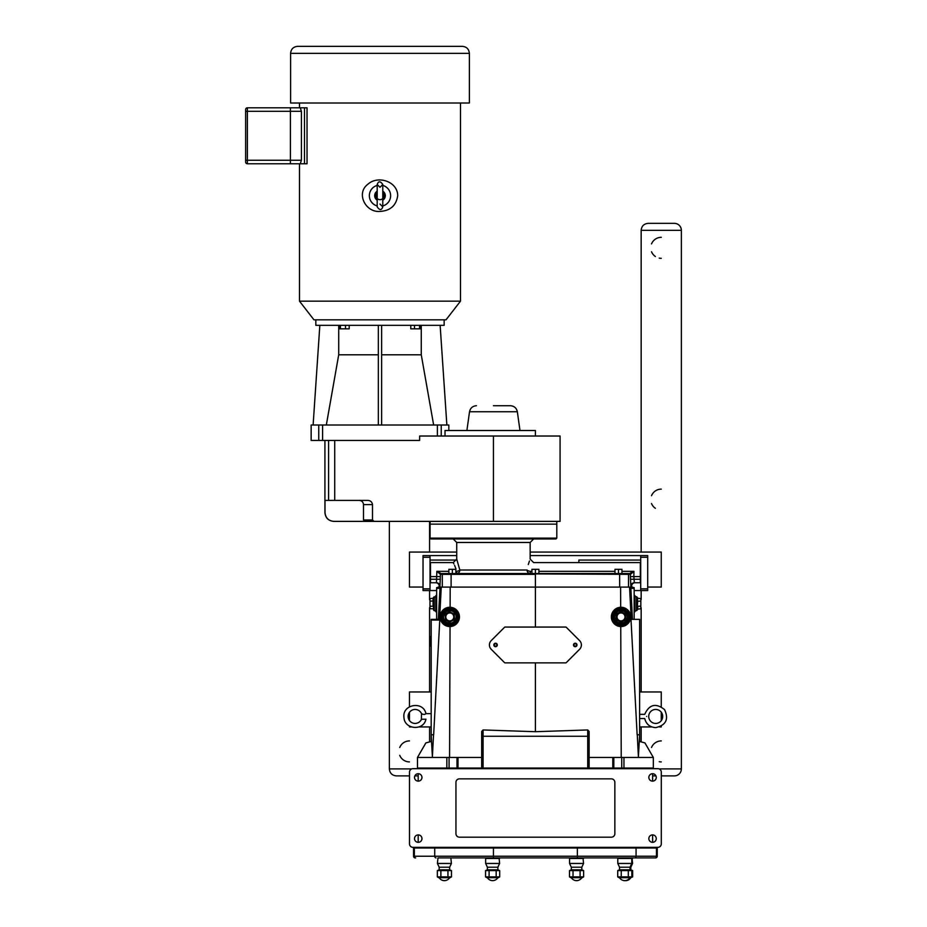<?xml version="1.0" encoding="UTF-8"?>
<svg xmlns="http://www.w3.org/2000/svg" width="927" height="927" viewBox="0 0 927 927"><rect width="100%" height="100%" fill="white"/><g stroke="black" fill="none" stroke-linecap="round" stroke-linejoin="round"><path stroke-width="1.39" d="M655.702 723.431A6.999 6.999 0 0 0 661.762 712.944A6.999 6.999 0 0 0 649.642 712.944A6.999 6.999 0 0 0 655.702 723.431M646.606 716.444C644.219 713.848 644.219 713.848 646.606 716.444C644.219 719.028 644.219 719.028 646.606 716.444M425.933 713.639C424.821 714.659 423.349 714.659 421.507 713.639A6.999 6.999 0 0 0 410.812 710.916A6.999 6.999 0 0 0 410.812 721.959A6.999 6.999 0 0 0 421.507 719.236L425.933 719.236C423.569 731.206 404.242 729.537 403.952 717.347C402.156 704.207 423.326 700.638 425.933 713.639L431.182 713.639M460.487 103.001L460.487 301.159L446.014 319.827L313.963 319.827L299.491 301.159L299.491 163.766L290.418 163.766L299.491 163.766M379.989 46.35L297.602 46.35C293.349 46.767 291.02 49.096 290.603 53.349L469.375 53.349C468.958 49.096 466.629 46.767 462.376 46.35L379.989 46.35M469.375 53.349L469.375 103.001L290.603 103.001L290.603 53.349M300.267 107.81L304.496 107.81L304.496 163.766L300.267 163.766L301.414 160.267L301.414 111.31L300.267 107.81L290.418 107.81L299.491 107.81L299.491 103.001M290.418 163.766L290.418 160.267L247.382 160.267L247.382 163.766L290.418 163.766L247.382 163.766A1.75 1.75 0 0 1 245.632 162.016L245.632 160.267L247.382 160.267L247.382 107.81A1.75 1.75 0 0 0 245.632 109.56L245.632 160.267M301.414 160.267L290.418 160.267L290.418 107.81L247.382 107.81M304.496 107.81L307.034 107.81L307.034 163.766L304.496 163.766M377.196 198.517A3.986 3.986 0 0 1 377.196 192.839M382.781 192.839A3.986 3.986 0 0 1 382.781 198.517M397.695 195.678C396.223 205.551 390.325 210.788 379.989 211.414C365.632 212.77 355.597 193.21 367.961 184.183C377.961 175.041 397.718 181.541 397.695 195.678M377.196 205.933A10.626 10.626 0 0 1 377.196 185.423M382.781 185.423A10.626 10.626 0 0 1 382.781 205.933M382.596 198.691A3.986 3.986 0 0 1 377.382 198.691M382.781 191.159A5.319 5.319 0 0 1 382.781 200.197M377.196 200.197A5.319 5.319 0 0 1 377.196 191.159M460.487 301.159L299.491 301.159M322.596 440.429L322.596 425.018L311.148 425.018L311.148 440.429L419.63 440.429L419.63 436.026L560.082 436.026L560.082 521.38L364.902 521.38L374.079 521.38L372.492 519.989L363.5 519.989L363.5 504.601C363.245 502.052 361.854 500.65 359.305 500.406M328.598 440.429L328.598 500.406L325.018 500.406L325.018 512.573C325.539 517.926 328.471 520.858 333.836 521.38L364.902 521.38L363.5 519.989M363.5 504.601L372.492 504.601L372.492 519.989M328.598 500.406L367.729 500.406C370.476 500.522 372.063 501.924 372.492 504.601M368.865 500.522L369.838 500.835M476.455 405.725C472.654 406.014 470.348 408.031 469.525 411.75L517.347 411.75C516.524 408.031 514.218 406.014 510.418 405.725L493.431 405.725M445.018 436.026L445.018 430.51L535.4 430.51L535.4 436.026M410.777 325.331L410.777 328.83L414.485 328.83L414.485 325.331M419.56 325.331L419.56 328.83L414.485 328.83M420.916 325.331L420.916 328.83L419.56 328.83M339.062 325.331L339.062 328.83L340.418 328.83L340.418 325.331M345.493 325.331L345.493 328.83L340.418 328.83M349.201 325.331L349.201 328.83L345.493 328.83M446.86 425.018L440.14 325.331M381.634 325.331L381.634 425.018M378.343 425.018L378.343 325.331M433.651 425.018L421.264 354.798L421.264 325.331M322.596 425.018L437.382 425.018L437.382 436.026M441.229 436.026L441.229 425.018L437.382 425.018M441.229 425.018L448.83 425.018L448.83 430.51M338.714 325.331L338.714 354.798L378.343 354.798M338.714 354.798L326.327 425.018M381.634 354.798L421.264 354.798M319.838 325.331L313.117 425.018M315.829 319.827L315.829 325.331L444.149 325.331L444.149 319.827M456.629 571.333L456.629 573.523L455.852 573.523L455.852 569.317L452.353 569.317L452.353 573.523L456.629 573.523A3.499 3.198 90 0 0 459.827 570.024L456.721 559.108L459.827 570.024A3.499 1.298 -10.1 0 1 456.629 571.333C452.446 559.931 452.446 559.931 456.629 571.333L455.852 571.333M440.313 574.334A0.834 0.811 -90 0 1 441.125 573.523L436.86 571.333L440.429 574.358A0.834 0.834 -90 0 1 441.264 573.523L448.853 573.523L448.853 569.317L452.353 569.317M448.853 571.333L436.86 571.333L436.455 582.747A3.499 3.488 -90 0 1 439.943 586.246L440.429 574.358L451.113 574.358L451.171 573.523L630.372 574.358A0.834 0.834 -90 0 0 629.537 573.523L535.4 573.523L538.9 573.523L538.9 569.317L535.4 569.317L535.4 573.523L531.901 573.523L531.901 569.317L535.4 569.317M453.917 563.94L453.222 562.608L456.721 559.108L456.721 542.469L530.151 542.469L530.151 559.108L533.651 562.608L640.314 562.608L640.314 582.747L634.346 582.747L633.859 576.594L630.372 576.594L630.487 574.334A0.834 0.811 -90 0 0 629.676 573.523L621.959 573.523L621.959 569.317L618.46 569.317L618.46 573.523L614.972 573.523L614.972 569.317L618.46 569.317M630.487 574.334L633.941 571.333L629.537 573.523M451.171 573.523L448.853 573.523M640.314 576.594L633.859 576.594L633.941 571.333L621.959 571.333M631.577 587.092L631.577 586.246A3.511 3.499 -0 0 1 635.076 582.747L634.346 582.747A3.499 3.488 -90 0 0 630.858 586.246L631.577 586.246M634.161 619.363L634.161 587.625L630.835 587.625L632.596 587.092L535.4 587.092L535.4 574.358L451.113 574.358L451.113 587.092M439.236 587.092L439.943 586.246M430.904 538.969L555.968 538.969L556.803 538.123L430.07 538.123L430.904 538.969M530.151 542.469L533.651 538.969L453.222 538.969L456.721 542.469M430.07 538.123L430.07 524.137L556.803 524.137L556.768 521.38M528.286 564.543L529.433 561.032M456.629 573.523L530.244 573.523L530.244 571.333C534.427 559.931 534.427 559.931 530.244 571.333A3.499 1.298 10.1 0 1 527.046 570.024C530.858 555.771 530.858 555.771 527.046 570.024A3.499 3.198 -90 0 0 530.244 573.523L531.901 573.523M538.9 573.523L614.972 573.523M455.98 568.946L454.601 565.377M435.725 582.747L430.487 582.747L435.725 582.747A3.511 3.499 -0 0 1 439.236 586.246M430.487 582.747L430.487 562.608L453.222 562.608M640.314 582.747L634.346 582.747M440.487 768.68L440.487 768.054L653.326 768.054L653.326 757.452L638.355 757.452L638.402 756.525L638.355 757.452L589.12 757.452L589.12 768.054L589.12 737.15L587.718 736.258L587.718 768.054M439.676 619.363L439.769 620.059L439.676 619.363L431.182 619.363L431.182 741.484L425.875 742.898L417.474 757.452L481.681 757.452L481.681 731.484L483.083 729.955L535.4 731.704L587.718 729.955L589.12 731.484L589.12 768.054M481.681 731.484L481.681 737.15L483.083 736.258L587.718 736.258L587.718 729.955M481.681 737.15L481.681 768.054M589.12 737.15L589.12 731.484M632.457 619.363L630.835 587.625M632.631 587.625L634.161 587.625M431.182 619.363L436.64 619.363L436.64 588.321L439.977 588.321L438.344 619.363L439.572 619.363L441.264 587.092L438.204 587.092L436.64 588.321M439.977 588.321L439.966 587.625L436.64 587.625M431.182 734.763L433.662 734.763L439.769 620.059L431.182 620.059M505.053 662.863A0.695 0.695 0 0 1 504.566 662.654L491.217 649.306A6.153 6.153 0 0 1 491.217 640.603L504.566 627.255A0.695 0.695 0 0 1 505.053 627.058L565.748 627.058A0.695 0.695 0 0 1 566.246 627.255L579.584 640.603A6.153 6.153 0 0 1 579.584 649.306L566.246 662.654A0.695 0.695 0 0 1 565.748 662.863L505.053 662.863M495.574 643.211A1.75 1.75 0 0 1 497.081 645.829A1.75 1.75 0 0 1 494.056 645.829A1.75 1.75 0 0 1 495.574 643.211M575.238 643.211A1.75 1.75 0 0 1 576.745 645.829A1.75 1.75 0 0 1 573.72 645.829A1.75 1.75 0 0 1 575.238 643.211M495.574 643.732A1.228 1.228 0 0 1 496.629 645.574A1.228 1.228 0 0 1 494.508 645.574A1.228 1.228 0 0 1 495.574 643.732M575.238 643.732A1.228 1.228 0 0 1 576.293 645.574A1.228 1.228 0 0 1 574.172 645.574A1.228 1.228 0 0 1 575.238 643.732M421.391 719.236L421.507 713.639M433.5 603.697L433.5 609.224M435.771 596.698L433.5 597.394M429.966 598.645L429.966 608.738L429.966 598.645L433.5 598.158M429.966 601.171L433.5 600.928M429.966 608.738L433.071 608.738M429.966 606.212L433.071 606.212L433.071 598.645M436.64 611.739L435.771 611.739L435.771 595.644L436.64 595.644M637.312 609.989L637.312 597.394L636.606 596.698L636.606 610.684L637.312 609.989M635.03 596.698L636.606 596.698M637.312 598.158L640.835 598.645L640.835 608.738L637.312 609.224M637.312 600.928L637.73 598.645M637.312 606.455L637.73 601.171L640.835 601.171M640.835 606.212L637.73 606.212L637.73 608.738M640.835 608.738L640.835 598.645M634.161 611.739L635.03 611.739L635.03 595.644L634.161 595.644M621.009 625.667A8.749 8.749 0 0 0 629.757 616.918A8.749 8.749 0 0 0 621.009 608.17A8.749 8.749 0 0 0 612.272 616.918A8.749 8.749 0 0 0 621.009 625.667M621.009 623.917A6.999 6.999 0 0 0 628.008 616.918A6.999 6.999 0 0 0 621.009 609.92A6.999 6.999 0 0 0 614.022 616.918A6.999 6.999 0 0 0 621.009 623.917M621.009 622.446L616.223 619.688L621.009 622.446L625.806 619.688L625.806 614.149L621.009 611.391L616.223 614.149L616.223 619.688M616.64 614.392L621.009 611.866L616.64 614.392L616.64 619.445L616.223 614.149M621.009 611.866L625.377 614.392L621.009 611.391M625.377 619.445L621.009 621.971L625.377 619.445L625.377 614.392L625.806 619.688M616.64 619.445L621.009 621.971M621.009 620.893A3.975 3.975 0 0 0 624.983 616.918A3.975 3.975 0 0 0 621.009 612.944A3.975 3.975 0 0 0 617.034 616.918A3.975 3.975 0 0 0 621.009 620.893M449.792 625.667A8.749 8.749 0 0 0 458.529 616.918A8.749 8.749 0 0 0 449.792 608.17A8.749 8.749 0 0 0 441.043 616.918A8.749 8.749 0 0 0 449.792 625.667M449.792 623.917A6.999 6.999 0 0 0 456.791 616.918A6.999 6.999 0 0 0 449.792 609.92A6.999 6.999 0 0 0 442.793 616.918A6.999 6.999 0 0 0 449.792 623.917M449.792 621.971L454.578 619.688L449.792 621.971L445.423 619.445L445.423 614.392L449.792 611.866L454.16 614.392L454.16 619.445L454.16 614.392L449.792 611.866L445.423 614.392L445.423 619.445L449.792 621.971L454.16 619.445M454.578 619.688L454.16 614.392M454.578 614.149L449.792 611.866M449.792 611.391L445.006 614.149L445.423 619.445M449.792 620.893A3.975 3.975 0 0 1 445.817 616.918A3.975 3.975 0 0 1 449.792 612.944A3.975 3.975 0 0 1 453.767 616.918A3.975 3.975 0 0 1 449.792 620.893M430.707 636.478L430.707 646.015L429.873 645.18L429.792 637.521L429.792 644.983L429.792 637.521L429.792 644.983L429.792 637.521L431.182 636.687M535.4 662.863L535.4 731.704M441.264 587.092L535.4 587.092L535.4 627.058M449.792 607.266A9.652 9.652 0 0 1 458.147 621.739A9.652 9.652 0 0 1 441.437 621.739A9.652 9.652 0 0 1 449.792 607.266M449.572 757.452L450.047 626.571L445.771 625.69L441.6 622.017L440.163 617.533L441.02 612.898M629.792 612.898L629.317 621.832L620.754 626.571L621.229 757.452M621.009 607.266A9.652 9.652 0 0 1 629.375 621.739A9.652 9.652 0 0 1 612.654 621.739A9.652 9.652 0 0 1 621.009 607.266M432.445 757.452L431.182 735.401M637.139 734.763L630.997 619.363L639.618 619.363L639.618 734.763L637.139 734.763M653.326 757.452L644.925 742.898L639.618 741.484L639.618 734.763M637.266 734.763L638.402 756.525L639.618 735.401M417.474 757.452L417.474 768.054L440.487 768.054M437.984 857.915L655.563 857.915A1.68 1.68 0 0 0 657.243 856.235L657.243 847.985L656.467 847.985L656.467 856.235L636.073 856.235L636.073 847.985L656.467 847.985M634.763 857.915A1.68 1.309 90 0 0 636.073 856.235L414.346 856.235L414.346 847.985L636.073 847.985M414.346 847.985L413.558 847.985L413.558 856.235A1.68 1.68 0 0 0 415.238 857.915L415.238 857.915A1.68 1.68 0 0 1 413.558 856.235L414.346 856.235A1.68 1.309 90 0 0 415.644 857.915M655.157 857.915A1.68 1.309 -90 0 0 656.467 856.235L657.243 856.235A1.68 1.68 0 0 1 655.563 857.915L631.785 857.915M493.431 847.985L493.431 857.915L442.608 857.915M617.788 863.454L619.526 867.197L630.024 867.197L631.774 863.454L631.774 858.483L617.788 858.483L617.788 863.454L632.573 863.454L632.017 857.915M619.526 867.197L619.526 869.816L630.024 869.816L630.024 867.197L630.835 867.197L632.573 863.454M619.051 877.672L617.718 876.907L617.718 870.58L619.526 869.816L617.718 870.58L617.718 876.907L617.718 870.58L621.252 870.58L621.252 876.907L617.718 876.907L619.051 877.672L630.511 877.672L631.843 876.907L621.252 876.907L621.252 870.58L628.309 870.58L628.309 876.907L628.309 870.58L631.843 870.58L631.843 876.907L631.843 870.58L630.024 869.816L630.835 869.816L630.835 867.197M630.511 877.672L632.654 876.907L632.654 870.58L632.654 876.907L630.893 877.452M632.654 876.907L632.654 870.58L630.893 870.186M437.417 863.454L439.166 867.197L449.653 867.197L451.403 863.454L437.417 863.454L437.973 857.915L444.647 857.915M439.166 867.197L439.166 869.816L449.653 869.816L449.653 867.197M447.95 876.907L447.95 870.58L451.472 870.58L451.472 876.907L440.881 876.907L440.881 870.58L447.95 870.58M447.938 870.58L447.938 876.907M440.87 876.907L437.347 876.907L437.347 870.58L440.87 870.58L440.881 876.907M438.68 877.672L437.347 876.907L437.347 870.58L439.166 869.816L437.347 870.58L437.347 876.907L438.68 877.672L450.14 877.672L451.472 876.907L451.472 870.58L451.472 876.907M485.632 858.483L485.632 863.454L499.618 863.454L499.062 857.915L499.618 858.483L485.632 858.483M485.632 863.454L487.382 867.197L497.869 867.197L499.618 863.454M487.382 867.197L487.382 869.816L497.869 869.816L497.869 867.197M496.165 876.907L496.165 870.58L496.165 876.907L485.563 876.907L486.895 877.672L498.355 877.672L499.688 876.907L496.165 876.907M486.895 877.672L485.563 876.907L485.563 870.58L485.563 876.907L485.563 870.58L489.097 870.58L489.097 876.907L489.097 870.58L499.688 870.58L499.688 876.907M569.56 858.483L569.56 863.454L583.558 863.454L582.99 857.915L583.558 858.483L569.56 858.483M569.56 863.454L571.31 867.197L581.808 867.197L583.558 863.454M571.31 867.197L571.31 869.816L581.808 869.816L581.808 867.197M580.093 876.907L580.093 870.58L580.093 876.907L569.491 876.907L570.823 877.672L582.295 877.672L583.628 876.907L580.093 876.907M570.823 877.672L569.491 876.907L569.491 870.58L569.491 876.907L569.491 870.58L573.025 870.58L573.025 876.907L573.025 870.58L583.628 870.58L583.628 876.907M487.382 869.816L485.563 870.58L487.382 869.816M571.31 869.816L569.491 870.58L571.31 869.816M440.487 847.985L440.487 847.359M630.314 847.985L630.314 847.359M630.314 768.68L630.314 768.054M661.299 843.871A3.499 3.499 0 0 1 657.799 847.359L413.002 847.359A3.499 3.499 0 0 1 409.502 843.871L409.502 772.179A3.499 3.499 0 0 1 413.002 768.68L657.799 768.68A3.499 3.499 0 0 1 661.299 772.179L661.299 843.871M652.55 773.709A3.72 3.72 0 0 1 656.27 777.417A3.72 3.72 0 0 1 652.55 781.137A3.72 3.72 0 0 1 648.842 777.417A3.72 3.72 0 0 1 652.55 773.709M418.251 773.709A3.72 3.72 0 0 1 421.959 777.417A3.72 3.72 0 0 1 418.251 781.137A3.72 3.72 0 0 1 414.531 777.417A3.72 3.72 0 0 1 418.251 773.709M652.55 834.903A3.72 3.72 0 0 1 656.27 838.622A3.72 3.72 0 0 1 652.55 842.33A3.72 3.72 0 0 1 648.842 838.622A3.72 3.72 0 0 1 652.55 834.903M418.251 834.903A3.72 3.72 0 0 1 421.959 838.622A3.72 3.72 0 0 1 418.251 842.33A3.72 3.72 0 0 1 414.531 838.622A3.72 3.72 0 0 1 418.251 834.903M611.356 837.185L459.444 837.185A3.499 3.499 0 0 1 455.945 833.686L455.945 782.353A3.499 3.499 0 0 1 459.444 778.854L611.356 778.854A3.499 3.499 0 0 1 614.856 782.353L614.856 833.686A3.499 3.499 0 0 1 611.356 837.185M245.632 130.128L245.632 123.268M245.632 138.25L245.632 131.228M245.632 138.54L245.632 147.115M245.632 148.436L245.632 147.463M639.618 691.959L661.264 691.959L661.264 706.733M661.264 712.191L661.264 720.685M661.264 726.154L661.264 726.93L659.595 726.93M411.206 726.93L409.467 726.93L409.467 726.108M409.467 720.592L409.467 712.295M409.467 706.768L409.467 691.959L431.182 691.959M651.808 726.93L639.618 726.93M431.182 726.93L418.992 726.93M674.381 223.349L648.147 223.349L674.381 223.349A6.999 6.999 0 0 1 681.368 230.336L681.368 768.9A6.999 6.999 0 0 1 674.381 775.887L661.299 775.887L674.381 775.887M655.934 775.887L652.62 775.887L655.934 775.887M661.264 761.901A10.487 10.487 0 0 1 659.213 761.704M651.53 747.486A10.487 10.487 0 0 1 661.264 740.916M661.264 258.32A10.487 10.487 0 0 1 659.213 258.112M655.389 256.512A10.487 10.487 0 0 1 651.53 251.75M651.53 243.905A10.487 10.487 0 0 1 661.264 237.335M655.389 508.309A10.487 10.487 0 0 1 651.53 503.546M651.53 495.69A10.487 10.487 0 0 1 661.264 489.132M430.035 560.047L456.582 560.047M578.877 562.608L578.877 560.047L640.696 560.047M647.695 557.254L647.695 555.574L640.696 555.574L640.696 557.254L647.695 557.254L647.695 588.865L640.696 588.865L640.696 557.254M640.696 588.865L640.696 590.545L647.695 590.545L647.695 588.865M423.036 555.574L423.036 557.254L430.035 557.254L430.035 555.574L423.036 555.574M430.035 588.865L423.036 588.865L423.036 590.545L430.035 590.545L430.035 557.254M423.036 588.865L423.036 557.254M430.035 590.545L436.64 590.545M634.161 590.545L640.696 590.545M640.696 555.574L530.151 555.574M456.721 555.574L430.035 555.574M456.721 552.075L409.467 552.075L409.467 587.046L423.036 587.046M647.695 587.046L661.264 587.046L661.264 552.075L530.151 552.075M429.583 521.38L429.583 552.075M429.583 590.545L429.583 599.723M429.583 607.672L429.583 691.959M429.583 726.93L429.583 741.913M418.181 775.887L414.867 775.887L418.181 775.887M409.502 775.887L396.35 775.887L409.502 775.887M409.467 761.901A10.487 10.487 0 0 1 399.734 755.331M399.734 747.486A10.487 10.487 0 0 1 409.467 740.916M245.632 111.31L301.414 111.31M493.431 521.38L493.431 436.026M334.717 500.406L334.717 440.429M318.749 425.018L318.749 440.429M325.018 512.573L324.925 512.573C325.458 517.926 328.39 520.858 333.743 521.38M619.688 587.092L619.63 573.523M628.518 587.092L628.518 574.358A0.834 0.834 -90 0 0 627.672 573.523M442.295 587.092L442.295 574.358A0.834 0.834 -90 0 1 443.129 573.523M630.372 576.594L630.858 586.246M430.487 576.594L440.441 576.594M527.046 570.024L459.827 570.024M614.972 571.333L538.9 571.333M531.901 571.333L530.244 571.333M640.314 579.259L630.372 579.259M430.487 579.259L440.441 579.259M483.083 768.054L483.083 729.955M630.823 588.321L634.161 588.321M435.771 610.684L434.195 610.684L434.195 596.698M621.009 624.96A8.042 8.042 0 0 1 614.045 612.898A8.042 8.042 0 0 1 627.973 612.898A8.042 8.042 0 0 1 621.009 624.96M621.009 624.613A7.694 7.694 0 0 0 627.672 613.071A7.694 7.694 0 0 0 614.346 613.071A7.694 7.694 0 0 0 621.009 624.613M621.009 623.211A6.292 6.292 0 0 1 615.563 613.767A6.292 6.292 0 0 1 626.467 613.767A6.292 6.292 0 0 1 621.009 623.211M449.792 608.877A8.042 8.042 0 0 1 457.834 616.918A8.042 8.042 0 0 1 449.792 624.96A8.042 8.042 0 0 1 441.75 616.918A8.042 8.042 0 0 1 449.792 608.877M449.792 624.613A7.694 7.694 0 0 0 457.486 616.918A7.694 7.694 0 0 0 449.792 609.224A7.694 7.694 0 0 0 442.098 616.918A7.694 7.694 0 0 0 449.792 624.613M449.792 610.626A6.292 6.292 0 0 1 456.084 616.918A6.292 6.292 0 0 1 449.792 623.211A6.292 6.292 0 0 1 443.5 616.918A6.292 6.292 0 0 1 449.792 610.626M445.006 619.688L449.792 622.446M620.603 587.092L620.684 607.278M450.198 587.092L450.116 607.278M433.535 734.763L432.399 756.525M629.549 587.092L631.229 619.363M613.813 757.452L613.813 768.054M621.727 757.452L621.727 768.054M623.952 757.452L623.952 768.054M446.849 757.452L446.849 768.054M449.074 757.452L449.074 768.054M456.988 757.452L456.988 768.054M577.37 857.915L577.37 847.985M436.038 857.915A1.68 1.309 90 0 1 434.728 856.235L434.728 847.985M631.206 857.915L632.573 858.483M437.973 857.915L450.846 857.915L451.403 863.454M438.587 768.054L438.587 768.68M438.587 847.359L438.587 847.985M632.214 847.985L632.214 847.359M632.214 768.68L632.214 768.054M681.368 768.9L659.016 768.9M641.16 552.075L641.16 230.336L681.368 230.336M411.785 768.9L389.363 768.9C389.78 773.141 392.109 775.47 396.35 775.887M639.618 718.541L644.705 718.541C646.2 724.196 649.873 727.22 655.702 727.625C666.038 725.238 668.981 719.213 664.543 709.584C655.922 702.77 649.306 704.358 644.705 714.346L639.618 714.346M379.989 204.067L382.781 206.872L382.781 184.485C380.337 180.939 378.471 180.939 377.196 184.485L377.196 206.872C379.653 210.417 381.518 210.417 382.781 206.872M377.196 184.485L379.989 187.289L382.781 184.485M469.525 411.75L466.895 430.51M517.347 411.75L519.977 430.51M324.925 512.573L324.925 440.429M430.105 521.38L430.105 524.137M556.803 538.123L556.803 524.137M434.195 610.684L433.5 609.989M636.606 610.684L635.03 610.684M612.793 768.054L612.793 757.452M458.008 757.452L458.008 768.054M625.18 880.638A6.118 6.118 0 0 0 630.835 877.672M630.835 869.816L632.654 870.58M444.404 880.65A6.118 6.118 0 0 1 439.166 877.672A6.118 6.118 0 0 0 449.653 877.672M487.382 877.672A6.118 6.118 0 0 0 497.869 877.672M619.526 877.672A6.118 6.118 0 0 0 630.024 877.672M571.31 877.672A6.118 6.118 0 0 0 581.808 877.672M449.653 869.816L451.472 870.58M497.869 869.816L499.688 870.58M631.843 876.907L631.843 870.58M581.808 869.816L583.628 870.58M418.181 847.985L418.181 847.359M418.181 842.33L418.181 834.914M418.181 781.137L418.181 773.709M418.181 768.68L418.181 768.054M652.62 847.985L652.62 847.359M652.62 842.33L652.62 834.914M652.62 781.137L652.62 773.709M652.62 768.68L652.62 768.054M641.16 741.89L641.16 726.93M641.16 691.959L641.16 607.857M641.16 599.526L641.16 590.545M641.16 230.336C641.565 226.095 643.894 223.766 648.147 223.349M389.363 768.9L389.363 521.38"/></g></svg>
